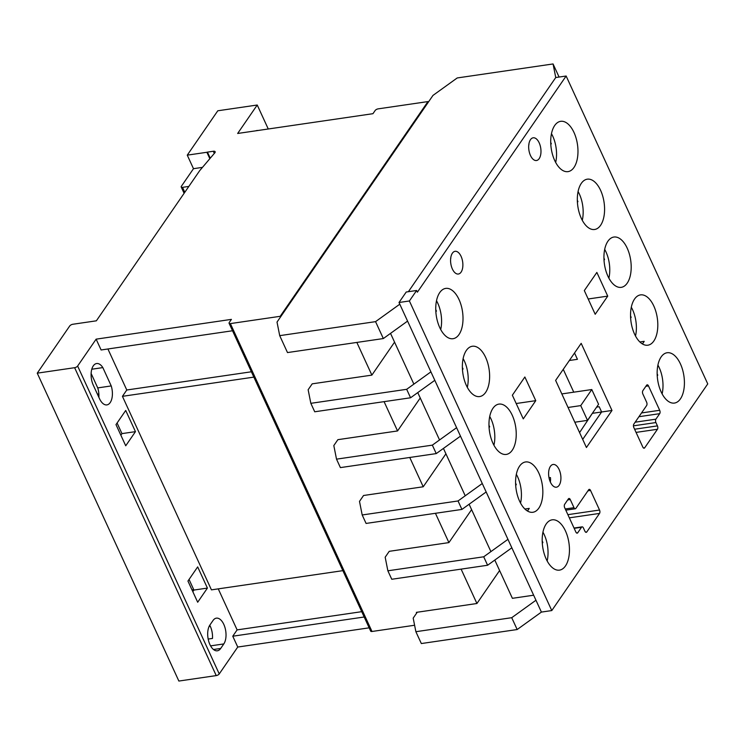 <?xml version="1.0" encoding="UTF-8"?>
<svg xmlns="http://www.w3.org/2000/svg" width="745" height="745" viewBox="0 0 745 745"><rect width="100%" height="100%" fill="white"/><g stroke="black" fill="none" stroke-linecap="round" stroke-linejoin="round"><path stroke-width="1.12" d="M573.985 132.461A25.423 13.28 81.7 0 0 560.668 121.323A25.423 13.28 81.7 0 0 554.699 160.492A25.423 13.28 81.7 0 0 568.016 171.629A25.423 13.28 81.7 0 0 573.985 132.461M485.638 357.395A25.423 13.28 81.7 0 0 472.311 346.257A25.423 13.28 81.7 0 0 466.351 385.416A25.423 13.28 81.7 0 0 479.668 396.563A25.423 13.28 81.7 0 0 485.638 357.395M627.206 248.178A25.423 13.28 81.7 0 0 613.889 237.04A25.423 13.28 81.7 0 0 607.92 276.209A25.423 13.28 81.7 0 0 621.237 287.346A25.423 13.28 81.7 0 0 627.206 248.178M653.821 306.037A25.423 13.28 81.7 0 0 640.495 294.89A25.423 13.28 81.7 0 0 634.535 334.058A25.423 13.28 81.7 0 0 647.852 345.205A25.423 13.28 81.7 0 0 653.821 306.037M565.464 530.962A25.423 13.28 81.7 0 0 552.147 519.824A25.423 13.28 81.7 0 0 546.178 558.992A25.423 13.28 81.7 0 0 559.504 570.13A25.423 13.28 81.7 0 0 565.464 530.962M680.427 363.895A25.423 13.28 81.7 0 0 667.11 352.748A25.423 13.28 81.7 0 0 661.141 391.917A25.423 13.28 81.7 0 0 674.467 403.064A25.423 13.28 81.7 0 0 680.427 363.895M600.591 190.32A25.423 13.28 81.7 0 0 587.274 179.182A25.423 13.28 81.7 0 0 581.314 218.35A25.423 13.28 81.7 0 0 594.631 229.488A25.423 13.28 81.7 0 0 600.591 190.32M559.122 469.499A11.482 5.997 81.7 0 0 553.107 464.47A11.482 5.997 81.7 0 0 550.406 482.155A11.482 5.997 81.7 0 0 556.422 487.193A11.482 5.997 81.7 0 0 559.122 469.499M461.081 256.345A11.482 5.997 81.7 0 0 455.065 251.316A11.482 5.997 81.7 0 0 452.373 269.001A11.482 5.997 81.7 0 0 458.38 274.03A11.482 5.997 81.7 0 0 461.081 256.345M538.859 473.112A25.423 13.28 81.7 0 0 525.532 461.965A25.423 13.28 81.7 0 0 519.572 501.134A25.423 13.28 81.7 0 0 532.889 512.271A25.423 13.28 81.7 0 0 538.859 473.112M512.243 415.254A25.423 13.28 81.7 0 0 498.926 404.107A25.423 13.28 81.7 0 0 492.957 443.275A25.423 13.28 81.7 0 0 506.283 454.422A25.423 13.28 81.7 0 0 512.243 415.254M459.022 299.537A25.423 13.28 81.7 0 0 445.706 288.399A25.423 13.28 81.7 0 0 439.736 327.567A25.423 13.28 81.7 0 0 453.053 338.705A25.423 13.28 81.7 0 0 459.022 299.537M539.184 142.835A11.482 5.997 81.7 0 0 533.169 137.797A11.482 5.997 81.7 0 0 530.477 155.491A11.482 5.997 81.7 0 0 536.493 160.52A11.482 5.997 81.7 0 0 539.184 142.835M416.613 290.494L409.396 300.98L551.784 610.565L707.75 383.908L566.135 76.018L417.386 292.18L416.613 290.494L406.23 292.012L399.013 302.498L541.41 612.083L517.17 629.534L511.722 617.698L415.878 631.704L413.186 618.117L417.237 612.232L416.371 612.353L416.688 613.033M494.792 560.072L512.392 598.319L533.653 595.208M390.529 333.378L413.875 384.131M417.759 392.587L439.55 439.96M443.443 448.416L465.225 495.788M469.117 504.244L490.908 551.607M279.71 335.65L287.496 352.571L383.34 338.556L407.571 321.104L399.795 304.193L375.554 321.644L279.71 335.65L277.019 322.073L432.975 95.416L457.216 77.955L553.06 63.949L555.751 77.536L408.39 291.695L555.751 77.536L566.135 76.018M450.725 257.928A11.482 5.997 -98.3 0 1 450.855 258.208L450.66 258.487M528.838 144.418A11.482 5.997 -98.3 0 1 528.959 144.698L528.773 144.977M551.784 610.565L541.41 612.083L535.962 600.237L511.722 617.698M642.833 447.121A2.459 1.285 81.7 0 0 644.118 448.201A2.459 1.285 81.7 0 0 644.695 447.792L657.444 429.278A2.459 1.285 81.7 0 0 657.444 425.889L655.907 422.555A2.459 1.285 -98.3 0 1 655.907 419.165L659.688 413.671A2.459 1.285 81.7 0 0 659.688 410.29L648.476 385.91A2.459 1.285 81.7 0 0 647.182 384.83A2.459 1.285 81.7 0 0 646.613 385.23L642.87 390.641A2.459 1.285 81.7 0 0 642.87 394.031L646.613 402.17A2.459 1.285 -98.3 0 1 646.613 405.559L633.818 424.147A2.459 1.285 81.7 0 0 633.818 427.528L642.833 447.121M523.269 418.876L535.767 400.661L524.862 376.998L512.355 395.213L523.269 418.876M596.857 272.428L584.322 290.578L595.199 314.278L607.734 296.128L596.857 272.428M611.99 410.467L581.184 343.352L555.621 380.397L586.427 447.512L611.99 410.467L592.871 413.261L601.615 411.985L599.204 406.723L596.643 407.096M581.528 527.255A2.459 1.285 -98.3 0 1 582.115 526.855A2.459 1.285 -98.3 0 1 583.4 527.935L584.937 531.269A2.459 1.285 81.7 0 0 586.222 532.34A2.459 1.285 81.7 0 0 586.799 531.939L599.539 513.417A2.459 1.285 81.7 0 0 599.539 510.036L590.534 490.443A2.459 1.285 81.7 0 0 589.239 489.363A2.459 1.285 81.7 0 0 588.662 489.772L575.876 508.36A2.459 1.285 -98.3 0 1 575.298 508.77A2.459 1.285 -98.3 0 1 574.004 507.69L570.26 499.55A2.459 1.285 81.7 0 0 568.975 498.47A2.459 1.285 81.7 0 0 568.398 498.88L564.663 504.318A2.459 1.285 81.7 0 0 564.673 507.699L575.885 532.079A2.459 1.285 81.7 0 0 577.17 533.159A2.459 1.285 81.7 0 0 577.747 532.759L581.528 527.255L574.162 528.335M409.396 300.98L399.013 302.498M588.187 298.987L607.734 296.128M516.192 403.52L535.767 400.661M555.668 162.438A24.185 12.628 81.7 0 0 552.753 136.186A24.185 12.628 81.7 0 0 551.468 133.662M550.797 144.493L551.319 143.72L550.713 142.416M550.76 143.804L551.319 143.72M608.889 278.155A24.185 12.628 81.7 0 0 605.974 251.894A24.185 12.628 81.7 0 0 604.689 249.379M604.018 260.21L604.54 259.428L603.934 258.124M603.981 259.511L604.54 259.428M635.504 336.014A24.185 12.628 81.7 0 0 632.589 309.752A24.185 12.628 81.7 0 0 631.294 307.238M630.633 318.068L631.155 317.286L630.54 315.982M630.587 317.37L631.155 317.286M662.119 393.872A24.185 12.628 81.7 0 0 659.204 367.611A24.185 12.628 81.7 0 0 657.909 365.097M657.239 375.918L657.761 375.145L657.155 373.841M657.202 375.229L657.761 375.145M582.283 220.297A24.185 12.628 81.7 0 0 579.368 194.035A24.185 12.628 81.7 0 0 578.073 191.521M577.403 202.351L577.934 201.578L577.319 200.275M577.366 201.653L577.934 201.578M467.32 387.372A24.185 12.628 81.7 0 0 464.405 361.111A24.185 12.628 81.7 0 0 463.111 358.596M462.468 369.753L463.045 368.924L462.356 367.406M462.422 369.017L463.045 368.924M547.156 560.938A24.185 12.628 81.7 0 0 544.241 534.687A24.185 12.628 81.7 0 0 542.947 532.163M542.304 543.319L542.882 542.49L542.192 540.972M542.258 542.583L542.882 542.49M520.541 503.08A24.185 12.628 81.7 0 0 517.626 476.828A24.185 12.628 81.7 0 0 516.332 474.314M515.689 485.461L516.276 484.641L515.587 483.114M515.642 484.725L516.276 484.641M493.935 445.231A24.185 12.628 81.7 0 0 491.011 418.969A24.185 12.628 81.7 0 0 489.726 416.455M489.074 427.611L489.661 426.783L488.971 425.255M489.037 426.876L489.661 426.783M440.705 329.513A24.185 12.628 81.7 0 0 437.79 303.252A24.185 12.628 81.7 0 0 436.505 300.738M435.853 311.894L436.44 311.065L435.751 309.548M435.806 311.159L436.44 311.065M587.516 420.366L580.737 405.606L591.791 389.542L598.57 404.293L587.516 420.366L574.814 422.219M591.791 389.542L561.832 393.919M580.737 405.606L568.044 407.468M220.697 648.457A14.211 7.422 -98.3 0 1 217.354 650.795A14.211 7.422 -98.3 0 1 209.913 644.565A14.211 7.422 -98.3 0 1 209.913 625.008L213.023 620.492A14.211 7.422 -98.3 0 1 216.357 618.154A14.211 7.422 -98.3 0 1 224.99 627.607A14.211 7.422 -98.3 0 1 223.807 643.931L220.697 648.457L213.489 649.51M188.848 186.418L182.516 187.34A2.459 1.034 155.3 0 1 181.212 187.014A2.459 1.034 155.3 0 1 181.37 186.287L193.486 168.687L187.265 155.146L217.791 110.781L257.23 105.017L237.655 133.467L372.956 113.687L375.135 110.521A2.459 1.034 155.3 0 1 378.143 108.863L427.956 101.581L280.204 316.308L230.382 323.591A2.459 1.034 155.3 0 1 229.078 323.255A2.459 1.034 155.3 0 1 229.237 322.538L231.416 319.372L96.133 339.152L77.629 366.037A2.459 1.034 155.3 0 1 74.621 367.695L37.25 373.161L69.676 326.031A2.607 1.09 155.3 0 1 72.638 324.289L96.366 320.816L199.725 170.605L214.42 153.293A3.455 1.443 -24.7 0 0 215.137 151.719A3.455 1.443 -24.7 0 0 213.312 151.254L207.445 152.12A4.47 1.872 -24.7 0 0 206.887 152.278L209.839 158.694M117.086 423.002L121.966 433.609L135.46 431.644L125.728 445.789L115.987 424.603L125.719 410.458L135.46 431.644M121.966 433.609L120.867 435.22M569.348 360.496L577.44 359.313L574.535 352.99M356.846 342.43L371.876 375.117L312.192 383.843L308.141 389.737L310.833 403.324L314.725 411.78L410.57 397.774L434.81 380.313L430.917 371.857L406.677 389.309L310.833 403.324M280.52 316.979L280.204 316.308M414.602 625.251L371.997 631.481A2.459 1.034 155.3 0 1 370.693 631.155L229.078 323.255M461.108 569.124L476.921 603.506L417.237 612.232M435.434 513.296L448.909 542.602L389.225 551.328L385.174 557.213L387.866 570.8L391.758 579.265L487.603 565.25L511.843 547.798L507.95 539.333L483.71 556.794L387.866 570.8M409.759 457.467L423.235 486.774L363.551 495.5L359.5 501.394L362.191 514.972L366.084 523.437L461.928 509.422L486.159 491.97L482.276 483.514L458.035 500.966L362.191 514.972M384.075 401.639L397.56 430.945L337.876 439.671L333.816 445.566L336.517 459.153L340.4 467.609L436.244 453.593L460.485 436.142L456.592 427.686L432.351 445.137L336.517 459.153M428.263 102.261L427.956 101.581M371.876 375.117L394.561 342.151M397.56 430.945L420.245 397.979M423.235 486.774L445.92 453.807M448.909 542.602L471.594 509.636M383.34 338.556L375.554 321.644M559.085 77.042L553.06 63.949M476.921 603.506L499.606 570.53M517.17 629.534L421.325 643.55L415.878 631.704M639.862 341.964L644.202 341.322A25.423 13.28 81.7 0 1 642.618 343.622L642.032 343.706M524.899 509.031L529.239 508.397A25.423 13.28 81.7 0 1 527.665 510.688L527.069 510.781M549.018 477.787L550.453 477.573A11.482 5.997 81.7 0 1 550.378 482.089M483.71 556.794L487.603 565.25M582.692 439.392L601.615 411.985M255.935 130.794A14.062 7.348 -98.3 0 1 256.951 130.505A14.062 7.348 -98.3 0 1 258.003 130.496M268.265 128.997L257.23 105.017M369.166 627.83L237.748 647.042L219.244 673.927A2.459 1.034 155.3 0 1 216.236 675.594L178.865 681.051L37.25 373.161M93.302 385.202A14.062 7.348 -98.3 0 1 96.608 363.532A14.062 7.348 -98.3 0 1 102.847 367.602L111.228 385.929A14.062 7.348 -98.3 0 1 106.898 404.898A14.062 7.348 -98.3 0 1 99.532 398.733L93.302 385.202M237.748 647.042L232.766 636.211L364.184 617M218.257 588.867L237.115 629.888L232.766 636.211M342.868 570.651L211.44 589.863L122.431 396.331L253.849 377.119M107.913 348.977L126.78 389.998L122.431 396.331M232.524 330.761L101.106 349.973L96.133 339.152M207.417 588.084L197.686 602.239L187.945 581.053L197.676 566.908L207.417 588.084L193.924 590.059L189.044 579.452M210.248 158.21L207.445 152.12M206.887 152.278L187.265 155.146M126.78 389.998L251.391 371.783M237.115 629.888L361.735 611.673M91.793 369.222L102.847 367.602M98.861 397.29A14.062 7.348 81.7 0 0 97.735 387.903L91.123 373.45M97.735 387.903L111.228 385.929M208.172 639.061L212.493 638.437A14.211 7.422 81.7 0 0 209.755 625.241M192.825 591.67L193.924 590.059M458.035 500.966L461.928 509.422M432.351 445.137L436.244 453.593M406.677 389.309L410.57 397.774M592.741 412.767L579.573 432.584M573.762 392.177L563.257 369.324M98.852 393.919L97.409 394.133M193.709 589.593L191.987 589.844M210.258 626.247L209.121 626.405M202.472 167.374L193.486 168.687M576.5 532.936L577.747 532.759M567.671 499.932L570.26 499.55M565.25 508.965L574.004 507.69M587.945 490.825L590.534 490.443M567.876 514.665L599.539 510.036M569.329 517.84L599.539 513.417M585.551 532.126L586.799 531.939M643.457 447.978L644.695 447.792M645.878 386.283L648.476 385.91M641.529 412.944L659.688 410.29M638.94 416.706L659.688 413.671M635.159 422.201L655.907 419.165M633.436 425.842L655.907 422.555M634.6 429.232L657.444 425.889M636.062 432.398L657.444 429.278M184.797 192.303L182.516 187.34M371.997 631.481L230.382 323.591M219.244 673.927L77.629 366.037M214.309 153.433L213.312 151.254M216.236 675.594L74.621 367.695M210.574 645.868L223.807 643.931M574.023 528.037L582.115 526.855M565.8 510.157L575.298 508.77M184.108 193.3L181.212 187.014"/></g></svg>
